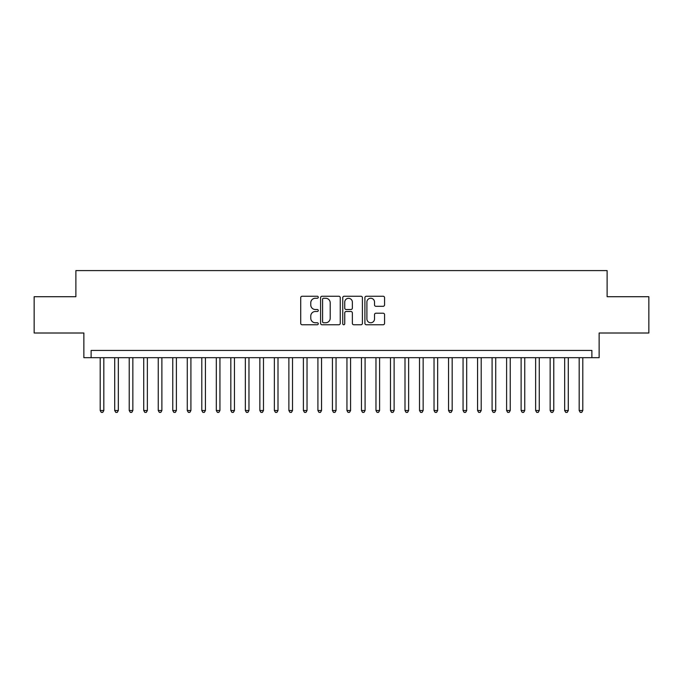 <?xml version="1.0" encoding="UTF-8"?>
<svg xmlns="http://www.w3.org/2000/svg" width="683" height="683" viewBox="0 0 683 683"><rect width="100%" height="100%" fill="white"/><g stroke="black" fill="none" stroke-linecap="round" stroke-linejoin="round"><path stroke-width="1.02" d="M318.278 297.259A0.999 0.999 0 0 0 317.279 296.26L302.142 296.26A1.426 1.426 0 0 0 300.716 297.686L300.716 323.332A1.426 1.426 0 0 0 302.142 324.758L317.279 324.758A0.999 0.999 0 0 0 318.278 323.759A0.999 0.999 0 0 0 317.279 322.76L315.324 322.76A4.559 4.559 0 0 1 310.765 318.201L310.765 316.067A4.559 4.559 0 0 1 315.324 311.508L317.279 311.508A0.999 0.999 0 0 0 318.278 310.509A0.999 0.999 0 0 0 317.279 309.51L315.324 309.51A4.559 4.559 0 0 1 310.765 304.951L310.765 302.817A4.559 4.559 0 0 1 315.324 298.258L317.279 298.258A0.999 0.999 0 0 0 318.278 297.259M383.137 306.308A1.426 1.426 0 0 0 384.563 304.883L384.563 297.686A1.426 1.426 0 0 0 383.137 296.26L366.327 296.26A1.426 1.426 0 0 0 364.901 297.686L364.901 323.332A1.426 1.426 0 0 0 366.327 324.758L383.137 324.758A1.426 1.426 0 0 0 384.563 323.332L384.563 314.641A1.426 1.426 0 0 0 383.137 313.215L375.94 313.215A1.426 1.426 0 0 0 374.515 314.641L374.515 318.952A3.808 3.808 0 0 1 370.707 322.76A3.808 3.808 0 0 1 366.899 318.952L366.899 302.065A3.808 3.808 0 0 1 370.707 298.258A3.808 3.808 0 0 1 374.515 302.065L374.515 304.883A1.426 1.426 0 0 0 375.94 306.308L383.137 306.308M591.879 357.687L599.136 357.687L599.136 333.005L648.85 333.005L648.85 296.721L607.119 296.721L607.119 270.596L75.881 270.596L75.881 296.721L34.15 296.721L34.15 333.005L83.864 333.005L83.864 357.687L591.879 357.687L591.879 350.43L91.121 350.43L91.121 357.687M340.254 297.686A1.426 1.426 0 0 0 338.828 296.26L322.017 296.26A1.426 1.426 0 0 0 320.592 297.686L320.592 323.332A1.426 1.426 0 0 0 322.017 324.758L338.828 324.758A1.426 1.426 0 0 0 340.254 323.332L340.254 297.686M344.172 296.26L360.983 296.26A1.426 1.426 0 0 1 362.408 297.686L362.408 323.332A1.426 1.426 0 0 1 360.983 324.758L353.785 324.758A1.426 1.426 0 0 1 352.36 323.332L352.36 312.934A1.426 1.426 0 0 0 350.942 311.508L346.17 311.508A1.426 1.426 0 0 0 344.744 312.934L344.744 323.759A0.999 0.999 0 0 1 343.745 324.758A0.999 0.999 0 0 1 342.746 323.759L342.746 297.686A1.426 1.426 0 0 1 344.172 296.26M323.588 298.258A0.999 0.999 0 0 0 322.589 299.256L322.589 321.77A0.999 0.999 0 0 0 323.588 322.76L325.646 322.76A4.559 4.559 0 0 0 330.205 318.201L330.205 302.817A4.559 4.559 0 0 0 325.646 298.258L323.588 298.258M352.36 302.142A3.808 3.808 0 0 0 348.552 298.326A3.808 3.808 0 0 0 344.744 302.142L344.744 308.093A1.426 1.426 0 0 0 346.17 309.51L350.942 309.51A1.426 1.426 0 0 0 352.36 308.093L352.36 302.142M100.196 357.687L100.196 410.517L103.825 410.517L103.825 357.687M103.825 410.517L102.732 412.404L101.28 412.404L100.196 410.517M114.71 357.687L114.71 410.517L118.338 410.517L118.338 357.687M118.338 410.517L117.245 412.404L115.794 412.404L114.71 410.517M129.224 357.687L129.224 410.517L132.852 410.517L132.852 357.687M132.852 410.517L131.759 412.404L130.308 412.404L129.224 410.517M143.737 357.687L143.737 410.517L147.366 410.517L147.366 357.687M147.366 410.517L146.273 412.404L144.822 412.404L143.737 410.517M158.251 357.687L158.251 410.517L161.88 410.517L161.88 357.687M161.88 410.517L160.795 412.404L159.344 412.404L158.251 410.517M172.765 357.687L172.765 410.517L176.393 410.517L176.393 357.687M176.393 410.517L175.309 412.404L173.858 412.404L172.765 410.517M187.279 357.687L187.279 410.517L190.907 410.517L190.907 357.687M190.907 410.517L189.823 412.404L188.371 412.404L187.279 410.517M201.792 357.687L201.792 410.517L205.421 410.517L205.421 357.687M205.421 410.517L204.337 412.404L202.885 412.404L201.792 410.517M216.306 357.687L216.306 410.517L219.943 410.517L219.943 357.687M219.943 410.517L218.85 412.404L217.399 412.404L216.306 410.517M230.828 357.687L230.828 410.517L234.457 410.517L234.457 357.687M234.457 410.517L233.364 412.404L231.913 412.404L230.828 410.517M245.342 357.687L245.342 410.517L248.971 410.517L248.971 357.687M248.971 410.517L247.878 412.404L246.426 412.404L245.342 410.517M259.856 357.687L259.856 410.517L263.484 410.517L263.484 357.687M263.484 410.517L262.392 412.404L260.94 412.404L259.856 410.517M274.37 357.687L274.37 410.517L277.998 410.517L277.998 357.687M277.998 410.517L276.905 412.404L275.454 412.404L274.37 410.517M288.883 357.687L288.883 410.517L292.512 410.517L292.512 357.687M292.512 410.517L291.428 412.404L289.976 412.404L288.883 410.517M303.397 357.687L303.397 410.517L307.026 410.517L307.026 357.687M307.026 410.517L305.941 412.404L304.49 412.404L303.397 410.517M317.911 357.687L317.911 410.517L321.539 410.517L321.539 357.687M321.539 410.517L320.455 412.404L319.004 412.404L317.911 410.517M332.425 357.687L332.425 410.517L336.053 410.517L336.053 357.687M336.053 410.517L334.969 412.404L333.517 412.404L332.425 410.517M346.947 357.687L346.947 410.517L350.575 410.517L350.575 357.687M350.575 410.517L349.483 412.404L348.031 412.404L346.947 410.517M361.461 357.687L361.461 410.517L365.089 410.517L365.089 357.687M365.089 410.517L363.996 412.404L362.545 412.404L361.461 410.517M375.974 357.687L375.974 410.517L379.603 410.517L379.603 357.687M379.603 410.517L378.51 412.404L377.059 412.404L375.974 410.517M390.488 357.687L390.488 410.517L394.117 410.517L394.117 357.687M394.117 410.517L393.024 412.404L391.572 412.404L390.488 410.517M405.002 357.687L405.002 410.517L408.63 410.517L408.63 357.687M408.63 410.517L407.546 412.404L406.095 412.404L405.002 410.517M419.516 357.687L419.516 410.517L423.144 410.517L423.144 357.687M423.144 410.517L422.06 412.404L420.608 412.404L419.516 410.517M434.029 357.687L434.029 410.517L437.658 410.517L437.658 357.687M437.658 410.517L436.574 412.404L435.122 412.404L434.029 410.517M448.543 357.687L448.543 410.517L452.172 410.517L452.172 357.687M452.172 410.517L451.087 412.404L449.636 412.404L448.543 410.517M463.057 357.687L463.057 410.517L466.694 410.517L466.694 357.687M466.694 410.517L465.601 412.404L464.15 412.404L463.057 410.517M477.579 357.687L477.579 410.517L481.208 410.517L481.208 357.687M481.208 410.517L480.115 412.404L478.663 412.404L477.579 410.517M492.093 357.687L492.093 410.517L495.721 410.517L495.721 357.687M495.721 410.517L494.629 412.404L493.177 412.404L492.093 410.517M506.607 357.687L506.607 410.517L510.235 410.517L510.235 357.687M510.235 410.517L509.142 412.404L507.691 412.404L506.607 410.517M521.12 357.687L521.12 410.517L524.749 410.517L524.749 357.687M524.749 410.517L523.656 412.404L522.205 412.404L521.12 410.517M535.634 357.687L535.634 410.517L539.263 410.517L539.263 357.687M539.263 410.517L538.178 412.404L536.727 412.404L535.634 410.517M550.148 357.687L550.148 410.517L553.776 410.517L553.776 357.687M553.776 410.517L552.692 412.404L551.241 412.404L550.148 410.517M564.662 357.687L564.662 410.517L568.29 410.517L568.29 357.687M568.29 410.517L567.206 412.404L565.755 412.404L564.662 410.517M579.175 357.687L579.175 410.517L582.804 410.517L582.804 357.687M582.804 410.517L581.72 412.404L580.268 412.404L579.175 410.517"/></g></svg>
